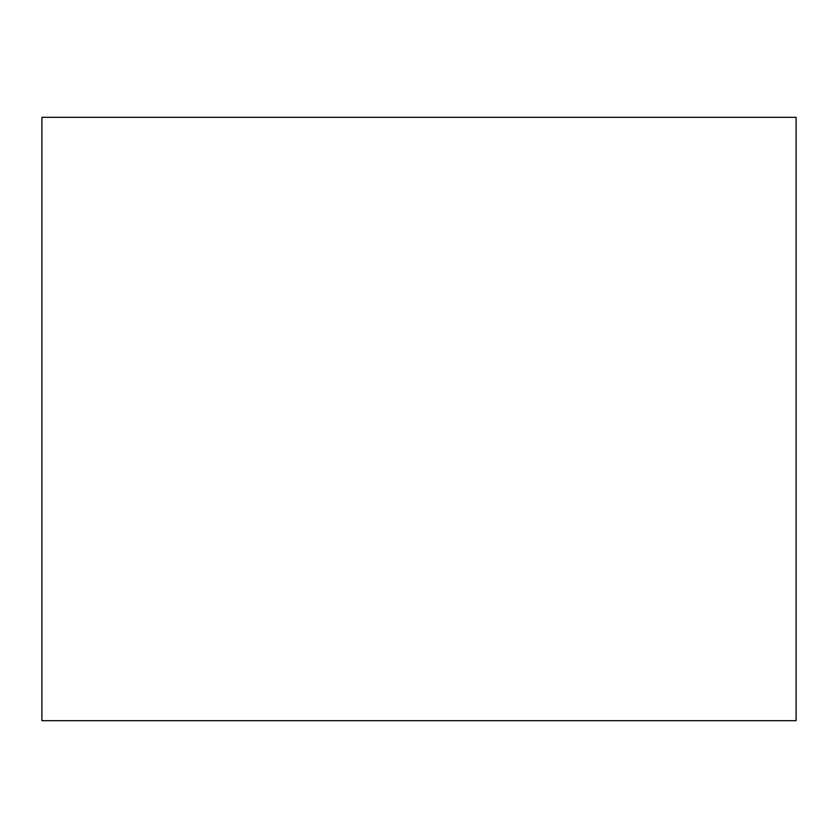 <?xml version="1.0" encoding="UTF-8"?>
<svg xmlns="http://www.w3.org/2000/svg" width="838" height="838" viewBox="0 0 838 838"><rect width="100%" height="100%" fill="white"/><g stroke="black" fill="none" stroke-linecap="round" stroke-linejoin="round"><path stroke-width="1.26" d="M796.1 720.68L41.9 720.68L41.9 117.32L796.1 117.32L796.1 720.68"/></g></svg>
